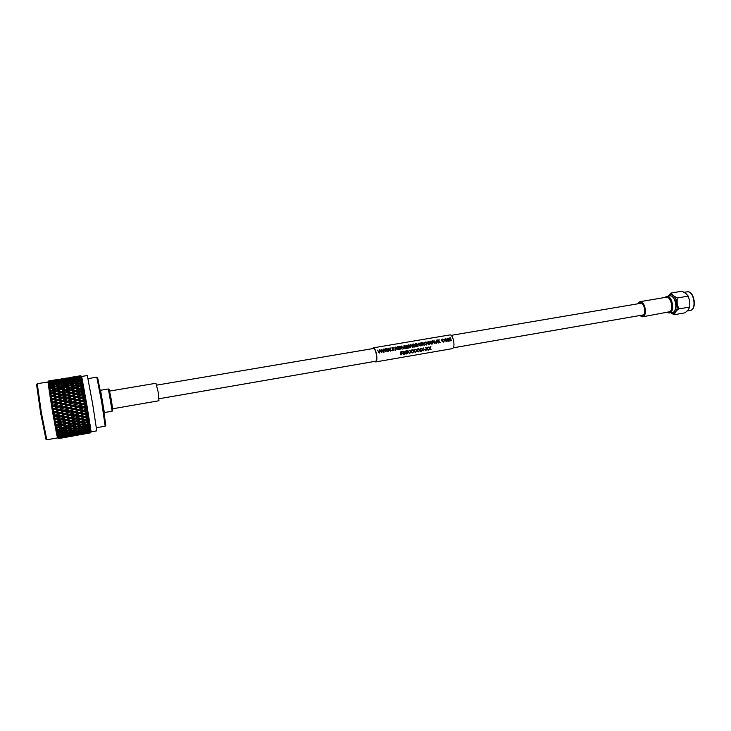 <?xml version="1.0" encoding="UTF-8"?>
<svg xmlns="http://www.w3.org/2000/svg" width="731" height="731" viewBox="0 0 731 731"><rect width="100%" height="100%" fill="white"/><g stroke="black" fill="none" stroke-linecap="round" stroke-linejoin="round"><path stroke-width="1.1" d="M156.736 385.118L373.486 348.486C374.683 348.724 375.67 350.862 376.428 354.891C376.904 358.619 376.648 360.739 375.661 361.251L159.066 398.742M379.416 349.82L379.956 349.729L381.445 352.178L381.746 349.418L381.829 352.589L379.809 350.103L379.755 352.945L379.206 353.046L377.534 350.176L379.398 352.525L379.416 349.82L379.389 352.497M381.427 352.141L381.29 349.5M381.829 352.589L379.809 350.149M383.702 349.089L384.241 348.998L385.73 351.447L386.032 348.696L386.114 351.858L384.095 349.372L384.049 352.205L383.501 352.315L381.82 349.445L383.693 351.794L383.702 349.089L383.674 351.766M385.712 351.41L385.566 348.778M386.114 351.858L384.095 349.427M390.381 351.127L388.371 348.641L388.325 351.474L387.777 351.584L386.096 348.724L386.571 348.605L387.969 351.063L387.978 348.367L388.517 348.276L390.007 350.716L390.29 347.974L390.381 351.127L388.371 348.696M387.96 351.035L387.978 348.367M392.035 350.843L391.533 350.496M394.146 347.645L392.483 347.929L392.794 348.851L394.311 348.961L392.894 349.199L393.232 350.652L391.917 347.7L394.146 347.645L392.492 347.965M394.311 348.961L392.903 349.226M398.057 349.82L396.988 348.961L395.645 349.199L395.032 350.341L395.398 347.143L395.91 347.015L398.057 349.82L396.979 348.989L395.645 349.217M398.422 349.765L397.545 346.741L398.879 349.674L397.545 346.741M402.288 349.098L400.149 347.965L399.592 349.564L398.706 346.585L400.076 346.311L401.41 346.869L400.826 347.81L402.288 349.098L399.702 348.066M401.383 347.408L400.862 347.819M403.996 345.644L404.471 345.562L404.088 348.797L401.447 346.119L403.777 348.431L403.996 345.644L403.759 348.404M405.678 348.523L404.8 345.507L406.144 348.44L405.678 348.523L404.8 345.507M408.291 345.242L406.527 345.544L406.829 346.421L408.583 346.494L406.939 346.768L407.222 347.865L409.141 347.938L406.847 348.321L405.961 345.315L408.291 345.242L406.537 345.58M408.583 346.494L406.939 346.796M412.385 346.85L412.659 344.173L412.777 347.307L410.767 344.84L410.749 347.645L410.21 347.755L408.519 344.913L408.985 344.794L410.402 347.234L410.374 344.566L410.383 347.207M410.374 344.566L410.904 344.475L412.403 346.896L412.202 344.255M412.777 347.307L410.767 344.895M416.889 346.604L415.701 344.1L415.601 346.832L413.582 344.456L414.331 347.042L413.874 347.124L412.978 344.118L413.645 344.009L415.281 346.366L415.309 343.762L415.976 343.616L416.889 346.604L416.432 346.686L415.701 344.173M415.263 346.339L415.327 343.725M415.601 346.832L413.618 344.557M417.547 346.494L416.661 343.497L418.004 346.412L416.661 343.497M420.535 345.909L418.132 344.74L418.086 343.808L419.073 343.049L420.572 343.643L418.534 343.826L419.896 345.745L421.029 344.831L420.572 345.891L418.132 344.74M424.483 345.306L422.363 344.182L421.814 345.772L420.91 342.812L422.271 342.547L423.587 343.104L423.03 344.036L424.483 345.306L421.915 344.283M423.56 343.652L423.057 344.045M426.849 344.813L426.246 345.059L424.364 343.744L424.327 342.72M428.859 341.423L430.888 343.744L431.116 341.039L431.263 344.146L429.252 341.697L429.261 344.493L428.722 344.593L427.032 341.779L428.905 344.082L428.859 341.423L428.896 344.045M430.87 343.698L430.669 341.121M431.263 344.146L429.252 341.761M434.954 343.515L433.903 342.675L432.588 342.903L431.994 344.027L432.313 340.838L432.807 340.756L434.954 343.515L433.885 342.702L432.588 342.921M436.453 340.134L436.919 340.061L436.59 343.25L433.958 340.6L436.279 342.885L436.453 340.134L436.261 342.848M439.486 339.942L437.759 340.244L438.07 341.112L439.797 341.176L438.189 341.478L438.472 342.528L440.354 342.601L438.107 342.985L437.202 340.006L439.486 339.942L437.768 340.271M443.9 341.934L441.551 340.756L441.497 339.796L442.456 339.083L443.945 339.668L441.944 339.833L443.297 341.752L444.402 340.847L443.397 342.126L441.551 340.756L441.497 339.796M443.68 341.587L443.927 340.838M447.052 341.377L444.631 340.299L444.594 339.248M451.365 340.719L450.159 338.243L449.647 341.021L448.085 338.599L448.861 341.139L448.405 341.231L447.491 338.261L448.14 338.151L449.784 340.482L449.766 337.914L450.424 337.768L451.365 340.719L450.908 340.801L450.168 338.325M449.766 340.454L449.784 337.877M450.113 340.929L448.13 338.7M372.646 348.623L373.377 347.828L450.113 334.88C451.712 335.081 452.937 337.347 453.768 341.688C454.243 345.708 453.805 348.011 452.462 348.614L375.78 361.909L374.829 361.397M373.377 347.828C374.701 348.093 375.78 350.451 376.62 354.9C377.15 359.003 376.867 361.342 375.78 361.909M426.849 348.486L428.028 347.179L427.16 348.842L428.256 350.204L429.462 348.413L428.384 347.115L429.718 348.038L430.888 346.695L430.011 348.349L431.107 349.71L430.522 348.989M429.7 348.002L430.349 346.786M429.992 349.071L428.293 350.195L427.644 349.445M427.114 349.537L425.442 350.688L426.602 348.906L425.524 347.609L426.858 348.532L428.028 347.179M425.314 349.546L424.135 349.72M420.435 350.606L421.083 351.401L422.308 349.646L421.23 348.349L422.564 349.272L423.733 347.919L422.865 349.582L423.971 350.944L423.322 350.14M422.555 349.226L423.761 347.929M422.792 350.231L420.581 351.529L419.74 350.496L418.278 351.922L419.439 350.14L418.36 348.842L419.695 349.765L420.873 348.413L419.996 350.076L421.102 351.437M419.685 349.72L420.334 348.504M418.233 351.931L416.862 350.99L415.4 352.424L416.569 350.633L415.482 349.336L416.825 350.259L418.022 348.915L417.127 350.569L418.233 351.931L417.538 351.072M416.807 350.213L417.456 348.998M415.363 352.424L413.984 351.492L412.522 352.918L413.691 351.127L412.595 349.829L413.938 350.752L415.144 349.409L414.249 351.063L415.363 352.424L414.632 351.538M413.929 350.716L414.578 349.491M411.188 352.086L409.634 353.411L410.804 351.62L409.707 350.323L411.06 351.245L412.238 349.893L411.361 351.556L412.485 352.927L411.727 352.004M411.041 351.209L411.699 349.985M408.273 352.552L406.747 353.914L407.916 352.123L406.811 350.816L408.163 351.748L409.351 350.387L408.474 352.059L409.598 353.42L408.812 352.47M408.154 351.702L409.369 350.396M406.372 350.907L406.445 353.968L405.979 351.492L404.709 354.27L403.85 351.858L403.43 354.489L403.329 351.419L403.996 351.3L404.965 353.804L405.696 351.008L406.372 350.907L405.696 351.008L404.947 353.749M406.007 354.042L405.961 351.565M404.709 354.27L403.85 351.903M402.872 351.51L401.255 352.168L401.319 353.201L402.744 353.311L401.328 353.557L401.301 354.855L400.835 354.891L400.752 351.858L402.872 351.51L400.752 351.858M401.319 353.174L402.726 352.954M379.755 352.945L379.206 353.046L377.543 350.14M384.049 352.205L383.501 352.315L381.829 349.409M390.007 350.716L389.833 348.047M388.325 351.474L387.777 351.584L386.105 348.687M393.251 350.633L392.794 350.725M392.812 350.716L391.917 347.7M395.526 350.25L395.032 350.341M395.051 350.332L395.416 347.106M396.732 348.632L395.782 347.371L395.681 348.815L396.759 348.632L395.791 347.426M400.058 349.473L399.592 349.564M399.61 349.555L398.715 346.54M400.213 346.613L399.281 346.777L399.592 347.7L400.433 347.554L400.972 346.96L399.29 346.814M400.972 346.96L400.204 346.658M404.106 348.788L403.613 348.879M403.631 348.87L401.456 346.074M409.159 347.919L406.847 348.321L405.961 345.315M410.749 347.645L410.21 347.755M410.228 347.737L408.528 344.877M414.331 347.042L412.978 344.118M418.15 344.712L418.086 343.808M420.17 343.798L419.165 343.396M419.174 343.36L418.534 343.826M420.316 345.544L420.563 344.804M422.28 345.681L421.814 345.772L420.919 342.775M422.408 342.848L421.485 343.003L421.805 343.917L422.637 343.771L423.158 343.186L421.495 343.04M423.148 343.506L422.399 342.885M426.264 345.041L424.382 343.716L424.327 342.729L425.323 341.989L427.315 343.186L426.246 345.059M426.877 343.259L425.451 342.291L424.757 342.802L424.821 343.652L426.173 344.666L426.877 343.259L425.451 342.291M426.666 344.438L426.858 343.287M425.433 342.336L424.757 342.802M429.261 344.493L428.722 344.593L427.041 341.733M432.478 343.935L431.994 344.027M432.021 344.018L432.313 340.838M433.117 341.615L432.688 341.103L432.615 342.519L433.675 342.346L432.697 341.158M433.638 342.346L433.108 341.651M436.608 343.232L436.115 343.332M436.142 343.314L433.967 340.555M439.797 341.176L438.18 341.45M440.373 342.592L438.107 342.985M438.125 342.976L437.202 340.006M443.543 339.824L442.547 339.431M442.557 339.385L441.944 339.824M445.554 338.554L447.536 339.741L447.089 341.35L446.495 341.596L444.631 340.299L444.594 339.257L445.554 338.554M446.897 340.993L447.089 339.842L445.691 338.855L445.078 340.198L446.897 340.993L447.107 339.814L445.691 338.855M445.672 338.892L445.015 339.348M448.861 341.139L448.405 341.231M448.423 341.213L447.491 338.261M400.853 354.928L400.771 351.867M403.43 354.489L403.329 351.419M403.357 351.428L404.024 351.309M406.747 353.914L407.935 352.141L406.811 350.816M406.838 350.825L407.368 350.734M409.598 353.42L408.218 352.479M409.634 353.411L410.831 351.648L409.707 350.323L410.265 350.24M411.717 349.994L412.257 349.902M412.485 352.927L411.105 351.986M412.522 352.918L413.709 351.154L412.595 349.829L413.152 349.747M414.605 349.5L415.144 349.409M415.4 352.424L416.588 350.652L415.482 349.336L416.03 349.254M417.483 349.007L418.022 348.915M418.278 351.922L419.466 350.158L418.36 348.842M418.379 348.851L418.909 348.76M420.352 348.513L420.892 348.422M421.147 351.428L422.335 349.665L421.23 348.349L421.778 348.267M423.971 350.944L422.609 350.003M425.442 350.688L426.63 348.925L425.524 347.609M425.552 347.618L426.072 347.527M428.384 347.115L429.49 348.44L428.293 350.195L426.904 349.263M428.412 347.134L428.933 347.042M430.376 346.796L430.906 346.704M431.107 349.71L429.755 348.769M667.796 312.429L668.481 312.484C674.146 312.521 671.844 296.183 666.307 297.069L665.228 297.426M664.726 297.508L666.736 296.384C672.529 295.415 675.225 312.393 669.368 312.959L667.293 312.521M669.505 295.918L669.907 295.854C675.718 294.876 678.405 311.835 672.529 312.402L669.368 312.959M674.823 310.629C677.272 305.467 676.486 300.852 672.456 296.786M670.811 312.704L673.141 313.416L678.688 308.957L689.799 307.029L689.762 301.455L688.273 296.128L685.879 293.533L682.069 291.194L671.012 293.049L667.988 296.165M670.784 312.713L674.073 314.741L675.636 311.991C677.098 309.99 677.61 307.194 677.18 303.612L677.144 298.01L688.273 296.128M677.144 298.01L673.333 295.644L671.012 293.049M674.073 314.741L685.102 312.813L688.163 309.807L689.799 307.029M678.688 308.957L677.18 303.612C676.604 300.039 675.325 297.38 673.333 295.644C671.314 294.136 669.541 294.291 668.015 296.119M640.849 315.344L643.289 315.18C646.597 312.758 643.801 301.876 640.118 302.862L638.839 303.639M639.671 315.545L642.522 316.825L643.673 316.267C647.593 313.407 644.276 300.523 639.936 301.684L637.67 303.831M642.522 316.825L669.907 311.708C673.991 308.847 670.656 296.082 666.142 297.27L639.936 301.684M109.668 391.067L155.977 383.263L158.207 392.181L158.965 400.743L112.702 408.784M108.38 388.983L109.221 389.559L111.414 400.25L112.784 410.347L112.163 411.188L108.371 388.974L100.549 390.281L104.35 412.549L112.163 411.188M56.927 422.262L56.726 421.312M45.971 439.221L40.616 412.96L36.587 384.57L37.235 383.72L41.384 412.86L46.821 439.779L57.539 437.887L58.197 438.326M96.455 427.708L105.173 426.155L101.737 402.406L96.794 377.178L97.662 377.772L102.468 402.251L105.794 425.314L105.191 426.127M86.87 405.065L91.128 431.875L96.775 430.861L92.673 404.069L87.318 375.533L81.653 376.456L86.87 405.065M85.975 405.248L83.188 406.884L79.798 406.308L82.804 404.627L85.975 405.248M86.157 406.354L86.34 407.423L84.732 407.149L86.888 405.349L85.984 405.33M86.514 408.446L83.745 410.155L80.355 409.588L83.361 407.916L86.514 408.446L87.327 407.98L86.34 407.423M86.715 409.616L86.888 410.667L85.289 410.402L86.715 409.616L87.428 408.519L86.541 408.602M87.062 411.672L84.284 413.344L80.903 412.814L83.919 411.16L87.062 411.672L87.857 411.105L86.888 410.667M87.254 412.805L87.418 413.828L85.819 413.582L87.254 412.805L87.948 411.635L87.09 411.818M87.583 414.788L84.805 416.423L81.433 415.939L84.449 414.322L87.583 414.788L88.369 414.148L87.418 413.828M87.766 415.884L87.93 416.853L86.331 416.633L87.766 415.884L88.451 414.651L87.61 414.934M88.076 417.766L85.289 419.338L81.936 418.918L84.96 417.355L88.076 417.766L88.853 417.045L87.93 416.853M88.25 418.799L88.396 419.713L86.815 419.521L88.25 418.799L88.926 417.529L88.104 417.904M88.533 420.563L85.737 422.061L82.411 421.714L85.436 420.215L88.533 420.563L89.292 419.777L88.396 419.713M88.698 421.522L88.835 422.363L87.254 422.216L88.698 421.522L89.365 420.224L88.561 420.7M88.954 423.148L86.148 424.556L82.841 424.291L85.874 422.865L88.954 423.148L89.703 422.29L88.835 422.363M89.1 424.017L89.219 424.775L87.656 424.665L89.1 424.017L89.767 422.701L88.972 423.267M89.328 425.479L86.514 426.785L83.224 426.612L86.267 425.287L89.328 425.479L90.068 424.574L89.219 424.775M89.456 426.246L89.557 426.913L88.003 426.849L89.456 426.246L90.123 424.939L89.346 425.579M89.657 427.525L86.825 428.722L83.562 428.649L86.614 427.425L89.657 427.525L90.379 426.575L89.557 426.913M89.758 428.192L89.84 428.75L88.305 428.741L89.758 428.192L90.434 426.895L89.666 427.617M89.922 429.261L87.071 430.349L83.846 430.385L86.907 429.271L89.922 429.261L90.644 428.293L89.84 428.75M90.004 429.819L88.542 430.312L89.931 429.344M90.132 430.678L84.065 431.793L90.068 430.276M90.196 431.107L88.725 431.555L90.141 430.742M90.278 431.756L84.239 432.862L90.278 431.756L91 430.751L90.242 431.454M90.324 432.058L88.853 432.441L90.324 432.058L91.019 430.897L90.288 431.793M90.388 432.642L88.917 432.971L90.352 432.286M88.89 433.136L90.388 432.88L91.11 431.847L90.397 432.761M56.26 379.736L48.73 380.933L47.981 381.929L52.358 410.977L57.521 437.878M37.235 383.72L47.954 381.966L48.776 380.988L47.972 382.222L48.776 381.381L47.99 382.514L48.721 381.6L48.127 383.866L48.977 383.254L48.2 384.515L48.959 383.702L48.401 386.014L49.169 385.264L49.26 385.904L48.52 386.854L49.416 386.498L48.657 387.832L49.443 387.147L49.553 387.896L48.803 388.81L49.726 388.59L48.968 389.934L49.763 389.331L49.141 391.048L50.092 390.966L49.333 392.309L50.147 391.789L49.525 393.543L50.494 393.589L49.735 394.914L50.567 394.484L50.731 395.508L49.946 396.248L50.951 396.43L50.183 397.728L51.033 397.39L51.207 398.477L50.412 399.135L51.435 399.446L50.667 400.698L51.535 400.46L51.718 401.593L50.914 402.178L51.956 402.607L51.179 403.795L52.056 403.658L52.257 404.828L51.435 405.321L52.504 405.869L51.709 406.975L52.614 406.939L52.815 408.126L51.974 408.528L53.061 409.177L52.257 410.192L53.171 410.255L53.381 411.443L52.531 411.745L53.564 412.531L52.815 413.408L53.747 413.563L53.948 414.742L53.08 414.943L54.131 415.765L53.372 416.579L54.313 416.825L54.514 417.977L53.637 418.077L54.706 419.009L53.911 419.658L54.88 419.987L55.072 421.093L54.176 421.102L55.254 422.089L54.441 422.609L55.419 423.011L55.611 424.062L54.697 423.971L55.784 424.994L54.953 425.378L55.94 425.862L56.123 426.831L55.19 426.648L56.278 427.653L55.428 427.946L56.433 428.494L56.598 429.371L55.647 429.106L56.735 430.12L55.876 430.276L56.881 430.87L57.036 431.655L56.077 431.299L57.164 432.341L56.278 432.332L57.429 433.647L56.451 433.218L57.548 434.232L56.634 434.095L57.868 435.804L56.936 435.539L57.959 436.224L57.064 436.115L58.288 437.668L57.292 437.065L58.352 437.906L57.383 437.421L58.571 438.573L63.332 437.631M53.171 410.255L54.633 409.442L58.078 410.027L55.026 411.727L53.381 411.443M61.038 409.524L64.081 407.825L67.499 408.41L64.465 410.1L59.567 409.744L84.284 413.344M70.441 407.907L73.466 406.226L76.874 406.811L73.858 408.492L68.97 408.136L83.745 410.155M79.816 434.762L86.094 433.638M90.397 432.843L84.385 433.922L90.397 432.834M82.959 434.141L79.816 434.607L82.959 434.196M70.697 436.398L77.002 435.274M81.534 434.433L75.266 435.557L81.634 434.342M90.37 432.496L84.339 433.565L90.37 432.478M78.372 434.808L75.202 435.21L81.488 434.086L78.391 434.918M73.831 435.786L70.669 436.252L73.84 435.831M61.541 438.061L67.873 436.91M72.406 436.069L66.11 437.202L72.506 435.987M85.993 432.953L79.725 434.077L86.322 432.679M84.239 432.862L83.754 432.688M82.786 432.971L79.578 433.191L85.865 432.067L82.822 433.255M78.272 434.223L75.065 434.506L81.369 433.373L78.308 434.442M69.217 436.444L66.009 436.855L72.323 435.722L69.244 436.553M58.544 438.518L63.231 437.714M67.791 436.763L61.459 437.896L67.965 436.608M76.856 434.589L70.551 435.722L77.175 434.324M84.065 431.793L83.425 431.582M82.603 431.857L79.368 431.957L82.448 430.888L85.673 430.824L82.667 432.24M85.865 432.067L86.331 431.692M79.578 433.191L79.012 432.999M78.107 433.282L74.873 433.437L81.196 432.313L78.162 433.611M75.065 434.506L74.58 434.333M73.603 434.616L70.377 434.835L76.691 433.711L73.648 434.89M69.079 435.868L65.854 436.151L68.961 435.256L72.186 435.018L69.134 436.087M64.547 437.028L61.322 437.376L64.438 436.544L67.663 436.243L64.593 437.193M58.407 438.116L63.122 437.376L58.462 438.298M83.846 430.385L83.051 430.139M82.365 430.395L79.103 430.385L82.164 429.207L85.426 429.252L82.365 430.395L82.448 430.888M85.673 430.824L86.276 430.358M79.368 431.957L78.646 431.719M77.888 431.984L74.617 432.03L77.696 430.906L80.958 430.906L77.961 432.432M81.196 432.313L81.726 431.884M74.873 433.437L74.224 433.227M73.392 433.501L70.139 433.602L73.219 432.533L76.481 432.469L73.466 433.885M76.691 433.711L77.157 433.328M70.377 434.835L69.811 434.643M68.897 434.927L65.635 435.091L71.985 433.958L68.961 435.256M65.854 436.151L65.37 435.978M64.374 436.27L61.112 436.498L64.218 435.539L67.48 435.356L64.438 436.544M58.215 437.348L62.957 436.672L59.896 437.741M59.841 437.522L58.288 437.668M83.562 428.649L82.612 428.393M82.064 428.613L78.774 428.494L81.835 427.206L85.116 427.361L82.064 428.613L82.164 429.207M85.426 429.252L86.157 428.713M79.103 430.385L78.226 430.13M77.605 430.367L74.315 430.294L77.376 429.06L80.675 429.17L77.605 430.367L77.696 430.906M80.958 430.906L81.634 430.395M74.617 432.03L73.822 431.783M73.127 432.039L69.847 432.03L72.917 430.851L76.207 430.897L73.127 432.039L73.219 432.533M76.481 432.469L77.084 432.003M70.139 433.602L69.408 433.373M71.985 433.958L72.515 433.529M65.635 435.091L64.986 434.881M67.48 435.356L67.946 434.982M61.112 436.498L60.545 436.297M57.959 436.224L62.729 435.612L59.695 436.919M59.622 436.59L58.06 436.672M67.234 434.123L64.136 435.155L60.856 435.265L67.846 433.657M71.72 432.551L68.641 433.638L65.351 433.684L72.396 432.039M83.224 426.612L82.119 426.347M81.717 426.52L78.409 426.301L81.452 424.921L84.759 425.177L81.717 426.52L81.835 427.206M85.116 427.361L85.993 426.758M78.774 428.494L77.742 428.229M77.267 428.421L73.959 428.256L77.011 426.922L80.328 427.123L77.267 428.421L77.376 429.06M80.675 429.17L81.479 428.594M74.315 430.294L73.356 430.038M72.808 430.257L69.5 430.139L72.561 428.85L75.878 429.006L72.808 430.257L72.917 430.851M76.207 430.897L76.947 430.358M69.847 432.03L68.961 431.774M68.339 432.012L65.022 431.948L68.102 430.714L71.41 430.815L68.339 432.012L68.44 432.56M65.351 433.684L64.547 433.437M63.853 433.693L60.536 433.693L63.615 432.505L66.932 432.551L63.853 433.693L63.944 434.187M60.856 435.265L60.125 435.027M57.648 434.762L62.437 434.205L59.439 435.74M62.729 435.612L63.268 435.183M58.206 437.019L58.681 436.635M59.348 435.301L57.767 435.329M82.841 424.291L81.57 424.044M81.324 424.154L77.989 423.843L81.022 422.39L84.357 422.728L81.324 424.154L81.452 424.921M84.759 425.177L85.792 424.528M78.409 426.301L77.212 426.045M76.883 426.191L73.548 425.926L76.6 424.501L79.935 424.802L76.883 426.191L77.011 426.922M80.328 427.123L81.287 426.493M73.959 428.256L72.844 427.991M72.442 428.165L69.107 427.946L72.159 426.566L75.494 426.822L72.442 428.165L72.561 428.85M75.878 429.006L76.755 428.403M69.5 430.139L68.458 429.874M67.983 430.075L64.639 429.91L67.709 428.567L71.044 428.768L67.983 430.075L68.102 430.714M71.41 430.815L72.223 430.239M65.022 431.948L64.063 431.683M63.515 431.902L63.615 432.505M66.932 432.551L67.681 432.003M60.536 433.693L59.65 433.428M57.292 432.971L62.098 432.469L59.019 433.675L59.129 434.214M62.437 434.205L63.122 433.702M57.941 435.786L58.544 435.31M59.019 433.675L57.429 433.647M66.585 430.66L63.506 431.911L60.161 431.793L63.241 430.504L66.585 430.66L67.471 430.047M82.411 421.714L80.967 421.504M80.885 421.54L77.532 421.157L80.556 419.621L83.91 420.033L80.885 421.54L81.022 422.39M84.357 422.728L85.545 422.043M77.989 423.843L76.627 423.615M76.463 423.697L73.1 423.35L76.143 421.851L79.496 422.226L76.463 423.697L76.6 424.501M79.935 424.802L81.05 424.135M73.548 425.926L72.268 425.68M72.022 425.798L68.668 425.488L71.711 424.026L75.074 424.364L72.022 425.798L72.159 426.566M75.494 426.822L76.536 426.164M69.107 427.946L67.91 427.69M67.581 427.836L64.218 427.58L67.27 426.146L70.633 426.447L67.581 427.836L67.709 428.567M71.044 428.768L72.003 428.138M64.639 429.91L63.524 429.636M63.122 429.81L63.241 430.504M60.161 431.793L59.12 431.528M58.654 431.729L58.763 432.377M62.098 432.469L62.921 431.893M57.612 434.214L58.361 433.666M56.881 430.87L58.352 430.23L61.715 430.422L58.635 431.729L57.036 431.655M66.183 428.467L63.113 429.819L59.75 429.609L62.82 428.22L66.183 428.467L67.225 427.809M81.936 418.918L85.289 419.338L85.436 420.215M77.029 418.26L80.063 416.67L83.425 417.145L80.41 418.717L75.512 418.159L80.41 418.772L80.556 419.621M83.91 420.033L86.815 419.521M77.532 421.157L75.987 420.965L76.143 421.851M79.496 422.226L80.785 421.531M73.1 423.35L71.656 423.139M71.565 423.176L68.193 422.792L71.227 421.257L74.608 421.668L71.565 423.176L71.711 424.026M75.074 424.364L76.271 423.678M68.668 425.488L67.307 425.259M67.142 425.332L67.27 426.146M70.633 426.447L71.748 425.771M64.218 427.58L62.93 427.324M62.674 427.452L59.293 427.142L62.354 425.67L65.735 426.009L62.674 427.452L62.82 428.22M59.75 429.609L58.544 429.344M56.433 428.494L57.895 427.809L61.276 428.092L58.215 429.499L58.352 430.23M61.715 430.422L62.683 429.791M57.237 432.313L58.133 431.71M58.215 429.499L56.598 429.371M70.176 423.861L67.133 425.341L63.743 424.994L66.804 423.487L70.176 423.861L71.474 423.167M79.021 419.42L75.987 420.965L72.616 420.544L75.649 418.982L79.021 419.42L80.41 418.717M81.433 415.939L84.805 416.423M76.508 415.199L79.533 413.563L82.914 414.084L79.898 415.711L75.001 415.19L79.926 415.875L80.063 416.67M83.425 417.145L84.814 416.533L88.853 417.045M72.095 417.565L75.129 415.939L78.519 416.442L75.494 418.041L70.578 417.502L75.512 418.159L75.649 418.982M72.616 420.544L75.987 420.965L84.814 416.533L84.96 417.355M67.681 419.896L70.715 418.296L74.105 418.772L71.071 420.343L66.156 419.786L71.081 420.398L71.227 421.257M74.608 421.668L75.987 420.974M68.193 422.792L66.658 422.609L66.804 423.487M63.743 424.994L62.29 424.775M62.208 424.821L62.354 425.67M65.735 426.009L66.95 425.323M59.293 427.142L57.923 426.904M55.94 425.862L57.402 425.14L60.801 425.506L57.74 426.995L57.895 427.809M61.276 428.092L62.409 427.425M56.817 430.12L57.859 429.472M57.74 426.995L56.123 426.831M65.251 423.304L62.199 424.83L58.8 424.437L61.852 422.902L65.251 423.304L66.658 422.609L63.25 422.189L66.293 420.617L69.683 421.056L66.649 422.609L71.071 420.343M80.903 412.814L79.405 412.841L79.533 413.563M82.914 414.084L84.312 413.572L88.369 414.148M78.519 416.442L79.898 415.711M71.556 414.431L74.589 412.777L77.989 413.317L74.964 414.961L70.057 414.468L75.001 415.19L75.129 415.939M74.105 418.772L75.494 418.041M67.142 416.825L70.176 415.181L73.584 415.711L70.551 417.337L65.635 416.816L70.578 417.502L70.715 418.296M62.72 419.192L65.763 417.575L69.162 418.068L66.128 419.676L61.194 419.137L66.156 419.786L66.293 420.617M69.683 421.056L84.312 413.572L84.449 414.322M63.25 422.189L66.43 422.582M58.27 421.531L61.322 419.932L64.739 420.407L61.687 421.988L56.753 421.431L61.715 422.043L61.852 422.902M58.8 424.437L57.256 424.254L57.402 425.14M60.801 425.506L62.108 424.812M56.351 427.662L57.566 426.977M55.419 423.011L56.881 422.262L60.298 422.701L57.246 424.254L55.611 424.062M82.375 410.913L79.359 412.567L75.969 412.019L78.985 410.347L87.857 411.105M80.355 409.588L78.875 409.716L78.985 410.347M75.969 412.019L74.471 412.092L74.589 412.777M77.989 413.317L79.359 412.567M73.584 415.711L74.964 414.961M66.594 413.636L69.619 411.964L73.036 412.522L70.002 414.185L65.096 413.719L70.057 414.468L70.176 415.181M69.162 418.068L70.551 417.337M62.162 416.058L65.205 414.395L68.623 414.943L65.589 416.588L60.664 416.094L65.635 416.816L65.763 417.575M64.739 420.407L66.128 419.676M57.731 418.461L60.774 416.816L64.2 417.337L61.157 418.973L56.214 418.452L61.194 419.137L61.322 419.932M60.298 422.701L61.687 421.988M54.176 421.102L56.753 421.431L56.881 422.262M55.848 424.958L83.791 410.484L83.919 411.16M54.697 423.971L56.808 424.199M54.88 419.987L56.333 419.21L59.759 419.713L56.716 421.321L55.072 421.093M77.44 410.091L74.416 411.763L71.008 411.197L74.032 409.524L78.875 409.716L75.412 408.757L78.427 407.076L81.817 407.651L78.811 409.323M79.798 406.308L78.327 406.527L83.188 406.884M74.845 405.458L77.861 403.777L81.26 404.362L78.254 406.043L73.383 405.723L78.327 406.527L78.427 407.076M81.817 407.651L87.327 407.98M75.412 408.757L73.932 408.931L74.032 409.524M71.008 411.197L69.518 411.325L69.619 411.964M73.036 412.522L74.416 411.763M68.623 414.943L70.002 414.185M61.605 412.823L64.648 411.133L68.065 411.708L65.032 413.38L60.116 412.942L65.096 413.719L65.205 414.395M64.2 417.337L65.589 416.588M57.164 415.263L60.216 413.591L63.643 414.148L60.6 415.811L55.675 415.345L60.664 416.094L60.774 416.816M59.759 419.713L61.157 418.973M53.637 418.077L56.214 418.452L56.333 419.21M55.318 422.052L56.716 421.321M54.313 416.825L55.775 416.03L59.211 416.569L56.159 418.223L54.514 417.977M72.47 409.259L69.445 410.941L66.028 410.365L69.061 408.684L72.47 409.259L73.858 408.492M85.426 402.041L82.63 403.594L79.231 403.009L82.237 401.337L86.34 402.151L85.6 403.064L85.783 404.142L84.175 403.859L85.6 403.064M79.231 403.009L77.778 403.329L82.713 404.133L82.63 403.594M74.279 402.169L77.303 400.506L80.693 401.081L77.687 402.744L72.835 402.534L77.861 403.777M81.26 404.362L86.788 404.791L85.783 404.142M76.874 406.811L78.327 406.527L78.254 406.043M69.874 404.608L72.899 402.927L76.307 403.512L73.292 405.193L68.422 404.928L73.383 405.723L73.466 406.226M65.461 407.057L68.495 405.376L71.912 405.961L68.878 407.642L63.999 407.331L68.97 408.136L69.061 408.684M66.028 410.365L64.547 410.539L64.648 411.133M68.065 411.708L69.445 410.941M63.643 414.148L65.032 413.38M56.598 411.982L59.65 410.292L63.085 410.877L60.033 412.558L55.117 412.156L60.116 412.942L60.216 413.591M59.211 416.569L60.6 415.811M53.08 414.943L55.675 415.345L55.775 416.03M54.77 418.973L56.159 418.223M53.747 413.563L55.209 412.759L58.644 413.326L55.593 415.007L53.948 414.742M84.86 398.779L82.064 400.323L78.674 399.747L81.68 398.103L85.792 398.989L85.034 399.793L85.216 400.853L83.608 400.579L85.034 399.793M78.674 399.747L77.239 400.159L82.164 400.944L82.064 400.323M73.73 398.934L76.746 397.298L80.136 397.847L77.13 399.491L73.73 398.934L72.296 399.391L77.303 400.506M80.693 401.081L86.24 401.602L85.216 400.853M76.307 403.512L77.778 403.329L77.687 402.744M69.317 401.337L72.351 399.683L75.75 400.241L72.725 401.904L69.317 401.337L67.882 401.748L72.899 402.927M71.912 405.961L73.383 405.723L73.292 405.193M64.904 403.759L67.937 402.096L71.346 402.662L68.312 404.344L63.46 404.124L68.495 405.376M67.499 408.41L68.97 408.136L68.878 407.642M60.472 406.208L63.515 404.526L66.932 405.111L63.899 406.792L59.01 406.527L63.999 407.331L64.081 407.825M63.085 410.877L64.465 410.1M56.031 408.675L59.083 406.975L62.519 407.56L59.467 409.259L54.56 408.94L59.567 409.744L59.65 410.292M58.644 413.326L60.033 412.558M52.531 411.745L55.117 412.156L55.209 412.759M54.204 415.775L55.593 415.007M84.303 395.599L81.507 397.107L78.126 396.558L81.132 394.95L85.253 395.891L84.476 396.586L84.659 397.618L83.051 397.353L84.476 396.586M78.126 396.558L76.709 397.061L81.625 397.81L81.507 397.107M73.191 395.791L76.216 394.21L79.597 394.722L76.581 396.321L73.191 395.791L71.775 396.339L76.746 397.298M80.136 397.847L85.701 398.45L84.659 397.618M75.75 400.241L77.239 400.159L77.13 399.491M68.769 398.139L71.812 396.522L75.202 397.052L72.177 398.678L68.769 398.139L67.353 398.642L72.351 399.683M71.346 402.662L72.835 402.534L72.725 401.904M64.355 400.515L67.389 398.879L70.797 399.428L67.764 401.072L64.355 400.515L62.921 400.972L67.937 402.096M66.932 405.111L68.422 404.928L68.312 404.344M59.915 402.927L62.967 401.264L66.375 401.831L63.341 403.494L59.915 402.927L58.471 403.338L63.515 404.526M62.519 407.56L63.999 407.331L63.899 406.792M55.465 405.367L58.526 403.686L61.952 404.261L58.9 405.943L54.021 405.732L59.083 406.975M58.078 410.027L59.567 409.744L59.467 409.259M51.974 408.528L54.633 409.442M53.637 412.494L55.026 411.727M52.614 406.939L54.076 406.134L57.511 406.71L54.459 408.401L52.815 408.126M83.773 392.529L80.967 393.991L77.596 393.488L80.611 391.944L84.732 392.912L83.937 393.479L84.111 394.475L82.512 394.228L83.937 393.479M77.596 393.488L76.188 394.082L81.095 394.777L80.967 393.991M72.68 392.794L75.713 391.268L79.076 391.725L76.051 393.269L72.68 392.794L71.282 393.433L76.216 394.21M79.597 394.722L85.162 395.37L84.111 394.475M75.202 397.052L76.709 397.061L76.581 396.321M68.248 395.06L71.291 393.497L74.672 393.982L71.647 395.562L68.248 395.06L66.85 395.654L71.812 396.522M70.797 399.428L72.296 399.391L72.177 398.678M63.825 397.372L66.859 395.782L70.258 396.284L67.225 397.892L63.825 397.372L62.409 397.92L67.389 398.879M66.375 401.831L67.882 401.748L67.764 401.072M59.375 399.72L62.427 398.103L65.836 398.633L62.793 400.259L59.375 399.72L57.95 400.222L62.967 401.264M61.952 404.261L63.46 404.124L63.341 403.494M54.916 402.105L57.977 400.46L61.404 401.017L58.352 402.671L54.916 402.105L53.491 402.571L58.526 403.686M57.511 406.71L59.01 406.527L58.9 405.943M51.435 405.321L54.076 406.134M53.061 409.177L54.56 408.94L54.459 408.401M52.056 403.658L53.527 402.863L56.954 403.43L53.902 405.102L52.257 404.828M83.252 389.623L80.447 391.03L77.093 390.582L80.108 389.102L84.229 390.08L83.416 390.518L83.581 391.46L81.982 391.24L83.416 390.518M77.093 390.582L75.704 391.259L80.593 391.871L80.447 391.03M74.882 391.158L75.713 391.268L75.558 390.391L72.195 389.979L75.229 388.526L78.582 388.91L75.558 390.391M79.076 391.725L84.641 392.41L83.581 391.46M74.672 393.982L76.188 394.082L76.051 393.269M67.755 392.145L70.806 390.646L74.178 391.067L71.135 392.584L67.755 392.145L66.366 392.821L69.747 393.287L66.704 394.831L63.314 394.356L66.366 392.83L71.291 393.497M70.258 396.284L71.775 396.339L71.647 395.562M63.314 394.356L61.925 394.996L66.859 395.782M65.836 398.633L67.353 398.642L67.225 397.892M58.864 396.631L61.925 395.069L65.315 395.553L62.272 397.134L58.864 396.631L57.457 397.225L62.427 398.103M61.404 401.017L62.921 400.972L62.793 400.259M54.396 398.952L57.466 397.353L60.874 397.865L57.813 399.473L54.396 398.952L52.988 399.501L57.977 400.46M56.954 403.43L58.471 403.338L58.352 402.671M50.914 402.178L53.527 402.863M52.504 405.869L54.021 405.732L53.902 405.102M51.535 400.46L52.997 399.683L56.415 400.213L53.354 401.858L51.718 401.593M82.777 386.918L79.962 388.252L76.618 387.878L79.642 386.471L83.754 387.439L82.923 387.741L83.078 388.627L81.488 388.435L82.923 387.741M76.618 387.878L75.403 388.545M80.099 389.102L79.962 388.252M78.582 388.91L80.035 389.139M72.195 389.979L70.88 390.656M74.178 391.067L76.645 390.802M69.747 393.287L71.282 393.433L71.135 392.584M65.278 392.684L66.366 392.83L66.219 391.944L62.848 391.533L65.909 390.08L69.271 390.464L66.219 391.944M65.315 395.553L66.85 395.654L66.704 394.831M58.379 393.707L61.45 392.209L64.821 392.629L61.769 394.146L58.379 393.707L56.991 394.384L60.371 394.85L57.31 396.412L53.902 395.937L56.981 394.393L61.925 395.069M60.874 397.865L62.409 397.92L62.272 397.134M53.902 395.937L52.504 396.567L57.466 397.353M56.415 400.213L57.95 400.222L57.813 399.473M50.412 399.135L52.997 399.683M51.956 402.607L53.491 402.571L53.354 401.858M51.033 397.39L52.504 396.641L55.912 397.125L52.842 398.715L51.207 398.477M73.703 388.362L70.66 389.797L67.298 389.422L70.359 388.006L75.083 388.6M78.126 386.324L75.092 387.713L71.748 387.375L74.8 386.014L79.405 386.58M82.329 384.442L79.505 385.694L76.179 385.401L79.222 384.086L83.316 385.018L82.466 385.191L82.603 385.995L81.022 385.84L82.466 385.191M76.179 385.401L75.129 386.041M79.633 386.471L79.505 385.694M71.748 387.375L70.615 388.033M75.229 388.526L75.092 387.713M67.298 389.422L66.073 390.098M70.806 390.646L70.66 389.797M69.271 390.464L70.733 390.683M62.848 391.533L61.532 392.218M64.821 392.629L67.078 392.474M60.371 394.85L61.925 394.996L61.769 394.146M55.647 394.219L56.981 394.393L56.835 393.506L53.445 393.095L56.534 391.633L59.905 392.017L56.835 393.506M55.912 397.125L57.457 397.225L57.31 396.412M49.946 396.248L52.504 396.641M51.435 399.446L52.988 399.501L52.842 398.715M50.567 394.484L52.038 393.771L55.428 394.192L52.349 395.727L50.731 395.508M64.374 389.906L61.313 391.35L57.941 390.975L61.02 389.559L65.753 390.144M68.824 387.859L65.772 389.257L62.418 388.919L65.479 387.549L70.121 388.115M73.274 385.877L70.222 387.229L66.877 386.937L69.948 385.612L74.48 386.151M77.705 383.976L74.663 385.274L71.346 385.027L74.398 383.757L78.829 384.25M81.927 382.231L79.094 383.391L75.796 383.19L78.838 381.975L81.909 382.13L82.923 382.861L82.046 382.898L82.174 383.611L80.602 383.501L82.046 382.898M75.796 383.19L74.891 383.784M79.213 384.086L79.094 383.391M71.346 385.027L70.368 385.648M74.79 386.014L74.663 385.274M66.877 386.937L65.827 387.585M70.359 388.006L70.222 387.229M62.418 388.919L61.276 389.586M65.909 390.08L65.772 389.257M57.941 390.975L56.707 391.652M61.459 392.209L61.313 391.35M59.905 392.017L61.386 392.236M53.445 393.095L52.129 393.781M55.428 394.192L57.466 394.155M50.951 396.43L52.504 396.567L52.349 395.727M50.147 391.789L51.618 391.112L54.989 391.46L51.901 392.912L50.293 392.73M59.485 389.404L56.397 390.811L53.034 390.473L56.132 389.093L60.783 389.66M63.962 387.421L60.892 388.773L57.539 388.481L60.627 387.156L65.169 387.686M68.431 385.502L65.361 386.809L62.034 386.562L65.105 385.283L69.564 385.785M72.89 383.665L69.829 384.917L66.512 384.716L69.582 383.501L73.941 383.949M77.34 381.911L74.288 383.108L70.989 382.953L74.059 381.792L78.308 382.185M81.561 380.312L78.729 381.381L75.448 381.271L78.509 380.166L81.552 380.23L82.566 380.979L80.227 381.436L81.671 380.878M75.448 381.271L74.699 381.81M78.829 381.984L78.729 381.381M70.989 382.953L70.158 383.528M74.398 383.757L74.288 383.108M66.512 384.716L65.607 385.319M69.948 385.612L69.829 384.917M62.034 386.562L61.057 387.183M65.488 387.549L65.361 386.809M57.539 388.481L56.479 389.13M61.029 389.559L60.892 388.773M53.034 390.473L51.892 391.14M56.543 391.633L56.397 390.811M54.989 391.46L56.378 391.706M52.056 393.771L51.901 392.912M50.494 393.589L51.974 393.799M49.763 389.331L51.252 388.7L54.597 388.965L51.499 390.327L49.891 390.18M59.101 387.046L56.013 388.353L52.669 388.106L55.775 386.827L60.244 387.32M63.597 385.2L60.518 386.452L57.192 386.251L60.289 385.027L64.648 385.475M68.084 383.428L65.004 384.634L61.696 384.479L64.785 383.309L69.052 383.711M72.561 381.746L69.482 382.898L66.192 382.797L69.281 381.683L73.447 382.021M77.02 380.147L73.959 381.235L70.688 381.189L73.758 380.138L77.833 380.412M81.26 378.713L78.409 379.672L75.165 379.672L78.226 378.685L81.251 378.64L82.265 379.398L79.898 379.681L81.351 379.179M75.165 379.672L74.544 380.138M78.5 380.175L78.409 379.672M70.688 381.189L69.993 381.692M74.05 381.792L73.959 381.235M66.192 382.797L65.434 383.336M69.591 383.501L69.482 382.898M61.696 384.479L60.865 385.054M65.114 385.283L65.004 384.634M57.192 386.251L56.278 386.854M60.636 387.156L60.518 386.452M52.669 388.106L51.682 388.737M56.141 389.102L56.013 388.353M54.597 388.965L55.821 389.23M51.636 391.112L51.499 390.327M50.092 390.966L51.389 391.213M49.443 387.147L54.249 386.736L51.143 387.997L49.553 387.896M58.772 384.963L55.675 386.169L52.349 386.014L55.465 384.844L59.759 385.237M63.286 383.272L60.189 384.424L56.89 384.314L59.997 383.199L64.182 383.537M67.782 381.664L64.694 382.761L61.413 382.706L64.511 381.655L68.604 381.92M72.278 380.147L69.189 381.18L65.927 381.18L69.025 380.193L73.018 380.394M76.755 378.722L73.685 379.691L70.432 379.755L73.529 378.822L77.413 378.941M81.013 377.443L74.927 378.411L78.007 377.543L81.004 377.388L82.018 378.146L79.624 378.247L81.086 377.799M74.927 378.411L74.452 378.786M70.432 379.755L69.884 380.175M65.927 381.18L65.306 381.655M69.281 381.683L69.189 381.18M61.413 382.706L60.728 383.218M64.785 383.309L64.694 382.761M56.89 384.314L56.132 384.862M60.298 385.027L60.189 384.424M52.349 386.014L51.517 386.589M55.784 386.827L55.675 386.169M54.249 386.736L55.309 387.01M51.271 388.7L51.143 387.997M49.726 388.59L50.868 388.865M49.169 385.264L53.966 384.798L49.26 385.904M58.498 383.181L55.382 384.287L52.093 384.232L55.227 383.172L59.321 383.437M63.03 381.655L59.924 382.697L56.652 382.706L59.768 381.701L63.771 381.902M67.544 380.221L64.438 381.198L61.194 381.262L64.301 380.321L68.202 380.449M72.049 378.877L65.717 379.91L68.833 379.042L72.634 379.087M76.545 377.625L70.249 378.658L77.038 377.808M80.821 376.52L74.754 377.488L80.812 376.483L81.826 377.233L79.414 377.159L80.876 376.776M65.717 379.91L65.242 380.294M61.194 381.262L60.646 381.683M64.52 381.655L64.438 381.198M56.652 382.706L56.022 383.172M60.006 383.199L59.924 382.697M52.093 384.232L51.398 384.744M55.483 384.844L55.382 384.287M53.966 384.798L54.862 385.063M50.951 386.562L50.841 385.959M49.416 386.498L50.402 386.772M48.959 383.702L53.728 383.181L49.032 384.223M58.288 381.737L55.154 382.715L51.892 382.779L55.035 381.838L58.946 381.957M62.829 380.385L56.47 381.418L59.604 380.54L63.405 380.586M67.362 379.124L61.029 380.157L67.864 379.307M71.885 377.954L65.571 378.987L72.305 378.11M76.399 376.885L70.121 377.909L76.728 377.013M80.693 375.953L74.644 376.931L80.684 375.935L81.698 376.657L80.721 376.09L79.259 376.419L80.721 376.09M56.47 381.418L55.985 381.801M51.892 382.779L51.344 383.208M55.236 383.172L55.154 382.715M53.728 383.181L54.478 383.419M50.686 384.734L50.594 384.223M49.169 384.716L49.991 384.972M48.813 382.468L53.555 381.893L48.858 382.87M58.133 380.632L51.755 381.664L58.635 380.805M62.692 379.453L56.351 380.485L63.104 379.608M67.243 378.375L60.929 379.407L67.572 378.503M71.784 377.397L65.488 378.42L72.022 377.488M76.307 376.511L70.048 377.525L76.453 376.566M80.62 375.752L74.599 376.73L80.62 375.752L81.616 376.438L80.638 375.78L79.158 376.045L80.638 375.78M74.599 376.73L71.739 377.196M53.555 381.893L54.14 382.103M48.977 383.254L49.644 383.483M48.721 381.6L53.445 380.961L48.749 381.874M58.032 379.873L51.682 380.915L58.361 380.001M62.61 378.886L56.287 379.919L62.848 378.978M67.179 377.991L60.883 379.014L67.325 378.046M48.849 382.139L49.352 382.322M48.703 381.089L53.39 380.385L48.703 381.226M58.005 379.49L51.673 380.522L58.151 379.544M65.452 378.229L62.601 378.685M53.454 380.193L48.721 380.952M80.684 375.935L81.68 376.593L80.657 375.844M80.812 376.483L81.799 377.105L80.766 376.273M81.004 377.388L81.982 377.964L80.931 377.068M81.251 378.64L82.219 379.161L81.168 378.21M81.552 380.23L82.512 380.687L81.452 379.7M81.909 382.13L82.859 382.514L81.79 381.509M82.311 384.332L83.243 384.634L82.174 383.611M82.749 386.79L83.681 387.01L82.603 385.995M83.233 389.495L84.147 389.614L83.078 388.627M83.745 392.392L84.641 392.41M84.284 395.444L85.162 395.37M84.833 398.623L85.701 398.45M85.399 401.876L86.24 401.602M85.956 405.166L86.788 404.791M96.794 377.178L88.058 378.612M79.624 378.247L79.085 378.667M79.898 379.681L79.222 380.184M80.227 381.436L79.405 382.002M80.602 383.501L79.633 384.113M81.022 385.84L79.898 386.498M81.488 388.435L80.182 389.111M81.982 391.24L80.611 391.944M82.512 394.228L81.132 394.95M83.051 397.353L81.68 398.103M83.608 400.579L82.237 401.337M84.175 403.859L82.713 404.133L82.804 404.627M84.732 407.149L83.261 407.322L83.361 407.916M85.289 410.402L83.791 410.484L87.428 408.519M85.819 413.582L84.312 413.572L87.948 411.635M86.331 416.633L84.814 416.533L88.451 414.651M87.254 422.216L85.902 421.979M85.728 422.061L85.874 422.865M87.656 424.665L86.468 424.409M86.139 424.556L86.267 425.287M88.003 426.849L86.98 426.584M86.505 426.785L86.614 427.425M88.305 428.741L87.428 428.485M86.815 428.722L86.907 429.271M88.542 430.312L87.83 430.084M88.725 431.555L88.168 431.363M50.183 397.728L56.991 394.384M50.667 400.698L66.366 392.821M51.179 403.795L75.704 391.259M51.709 406.975L84.229 390.08M52.257 410.192L84.732 392.912M52.815 413.408L85.253 395.891M53.372 416.579L85.792 398.989M53.911 419.658L86.34 402.151M54.441 422.609L86.888 405.349M56.543 424.601L57.256 424.254M85.454 419.256L88.926 417.529M689.854 310.501L690.192 310.456C696.999 309.789 693.975 290.673 687.231 291.815L686.784 291.888M641.59 303.173L451.246 335.346M643.591 314.869L453.375 347.801M684.125 292.327L687.268 291.806C694.359 290.646 697.365 309.716 690.192 310.456L687.085 311.004M666.535 296.411L669.706 295.872M45.934 439.194L46.821 439.779M91.128 431.875L90.735 432.405M80.191 434.707L85.728 433.721M71.071 436.352L76.636 435.347M61.897 437.997L67.499 436.992M89.264 433.081L90.388 432.88"/></g></svg>
